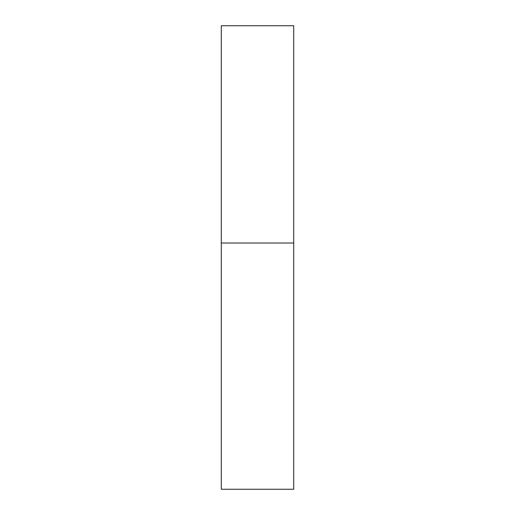<?xml version="1.0" encoding="UTF-8"?>
<svg xmlns="http://www.w3.org/2000/svg" width="515" height="515" viewBox="0 0 515 515"><rect width="100%" height="100%" fill="white"/><g stroke="black" fill="none" stroke-linecap="round" stroke-linejoin="round"><path stroke-width="0.77" d="M293.711 243.016L221.289 243.016L293.711 243.016L293.711 25.75L221.289 25.75L221.289 489.25L293.711 489.25L293.711 243.016"/></g></svg>
